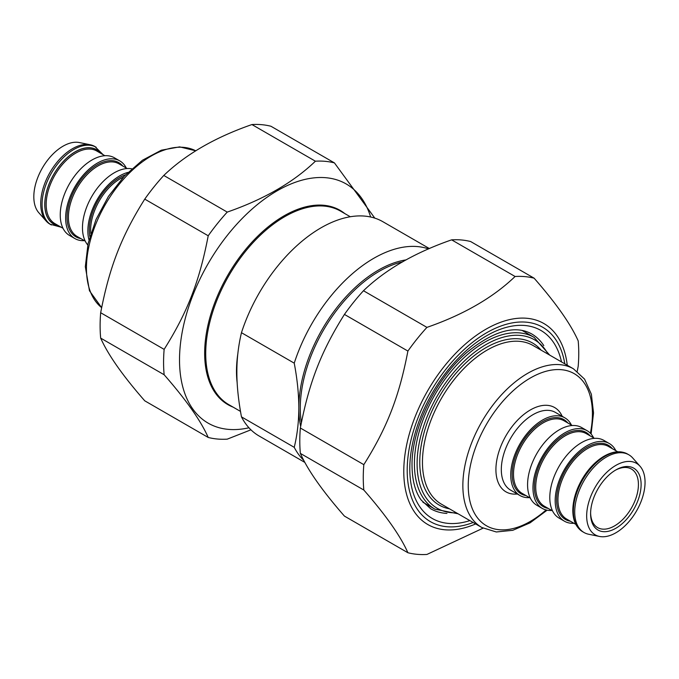 <?xml version="1.0" encoding="UTF-8"?>
<svg xmlns="http://www.w3.org/2000/svg" width="679" height="679" viewBox="0 0 679 679"><rect width="100%" height="100%" fill="white"/><g stroke="black" fill="none" stroke-linecap="round" stroke-linejoin="round"><path stroke-width="1.02" d="M294.236 447.334L241.461 416.864C238.346 400.016 236.81 385.103 236.869 372.126C236.81 359.081 238.346 345.934 241.461 332.693L294.236 363.163C297.249 379.043 298.785 393.956 298.828 407.901C298.785 421.786 297.249 434.933 294.236 447.334A123.731 71.439 120 0 0 303.793 460.37M429.374 248.556L382.863 221.702A123.731 71.439 120 0 0 241.461 332.693M428.534 248.921A123.731 71.439 120 0 0 294.236 363.163M241.461 416.864A123.731 71.439 120 0 0 259.132 436.011L304.905 462.441M615.174 470.335A33.806 19.521 -60 0 1 631.419 469.036A33.806 19.521 -60 0 1 638.421 484.509A33.806 19.521 -60 0 1 623.661 518.535A33.806 19.521 -60 0 1 597.605 527.591A33.806 19.521 -60 0 1 590.611 512.874M641.112 484.509A35.715 20.616 120 0 0 615.861 469.936A35.715 20.616 120 0 0 590.603 513.672A35.715 20.616 120 0 0 615.861 528.254A35.715 20.616 120 0 0 641.112 484.509M645.05 482.234A41.283 23.833 120 0 0 640.034 466.244A41.283 23.833 120 0 0 595.22 487.174A41.283 23.833 120 0 0 599.498 536.452A41.283 23.833 120 0 0 629.543 520.963A41.283 23.833 120 0 0 645.05 482.234M571.412 425.046A44.856 25.895 120 0 0 564.886 417.865A44.856 25.895 120 0 0 530.316 429.883A44.856 25.895 120 0 0 510.735 475.028A44.856 25.895 120 0 0 520.029 495.56A44.856 25.895 120 0 0 529.51 497.622M599.498 536.452L588.659 534.246A44.856 25.895 -60 0 1 583.999 532.497A44.856 25.895 -60 0 1 574.714 511.958A44.856 25.895 -60 0 1 594.295 466.821A44.856 25.895 -60 0 1 628.856 454.803A44.856 25.895 -60 0 1 632.701 457.96L640.034 466.244M615.853 450.703A44.856 25.895 120 0 0 609.326 443.531A44.856 25.895 120 0 0 574.765 455.541A44.856 25.895 120 0 0 555.184 500.686A44.856 25.895 120 0 0 564.47 521.217A44.856 25.895 120 0 0 573.95 523.28M609.326 443.531L603.945 440.416A44.856 25.895 120 0 0 569.375 452.435A44.856 25.895 120 0 0 549.795 497.58A44.856 25.895 120 0 0 559.089 518.111L564.47 521.217M593.633 437.87A44.856 25.895 120 0 0 587.106 430.698A44.856 25.895 120 0 0 552.545 442.716A44.856 25.895 120 0 0 532.964 487.853A44.856 25.895 120 0 0 542.249 508.393A44.856 25.895 120 0 0 551.73 510.455M587.106 430.698L581.716 427.583A44.856 25.895 120 0 0 547.155 439.602A44.856 25.895 120 0 0 527.575 484.747A44.856 25.895 120 0 0 536.86 505.278L542.249 508.393M46.164 221.04L38.83 212.756A41.283 23.833 -60 0 1 42.37 167.993A41.283 23.833 -60 0 1 79.367 142.548L90.205 144.754A44.856 25.895 120 0 0 57.562 161.585A44.856 25.895 120 0 0 40.723 203.666A44.856 25.895 120 0 0 46.164 221.04A44.856 25.895 120 0 0 50.008 224.197L61.152 227.219M103.055 154.642L94.865 146.503A44.856 25.895 120 0 0 90.205 144.754M84.408 240.646A44.856 25.895 -60 0 1 74.928 238.584L69.538 235.469A44.856 25.895 -60 0 1 60.244 214.937A44.856 25.895 -60 0 1 79.825 169.801A44.856 25.895 -60 0 1 114.395 157.783L119.784 160.889A44.856 25.895 -60 0 1 126.311 168.069M74.928 238.584A44.856 25.895 -60 0 1 65.634 218.052A44.856 25.895 -60 0 1 85.215 172.907A44.856 25.895 -60 0 1 119.784 160.889M87.769 244.975A44.856 25.895 -60 0 1 82.473 227.771A44.856 25.895 -60 0 1 99.202 185.834A44.856 25.895 -60 0 1 131.734 168.816M88.974 239.874A44.856 25.895 -60 0 1 87.863 230.877A44.856 25.895 -60 0 1 127.924 172.415M483.049 528.177L426.93 554.446A152.376 87.973 -60 0 1 407.901 552.74C400.517 536.054 385.825 515.157 363.825 490.034A152.376 87.973 -60 0 1 363.825 464.657C387.191 427.49 399.15 396.663 407.901 351.06A152.376 87.973 -60 0 1 426.93 327.38C463.621 314.64 493.005 297.674 515.089 276.489A152.376 87.973 -60 0 1 534.118 278.186C556.118 303.309 570.81 324.214 578.194 340.892A152.376 87.973 -60 0 1 578.754 353.258A152.376 87.973 -60 0 1 578.194 366.27L577.218 371.354M534.118 278.186L470.649 241.546A152.376 87.973 120 0 0 451.62 239.848C414.928 252.596 385.545 269.555 363.469 290.739A152.376 87.973 120 0 0 344.431 314.419C321.074 351.586 309.106 382.413 300.356 428.016A152.376 87.973 120 0 0 300.356 453.394C307.748 470.08 322.44 490.976 344.431 516.099L407.901 552.74M515.089 276.489L451.62 239.848M363.825 490.034L300.356 453.394M300.356 428.016L363.825 464.657M407.901 351.06L344.431 314.419M363.469 290.739L426.93 327.38M334.433 162.901L270.963 126.26A152.376 87.973 120 0 0 251.934 124.554C215.243 137.302 185.859 154.269 163.783 175.454A152.376 87.973 120 0 0 144.746 199.125C121.388 236.3 109.421 267.127 100.67 312.73A152.376 87.973 120 0 0 100.67 338.108C108.063 354.786 122.755 375.691 144.746 400.814L208.215 437.454C200.831 420.768 186.139 399.872 164.14 374.749A152.376 87.973 -60 0 1 164.14 349.371C187.506 312.204 199.465 281.378 208.215 235.774A152.376 87.973 -60 0 1 227.244 212.094C263.936 199.346 293.32 182.379 315.404 161.203A152.376 87.973 -60 0 1 334.433 162.901L374.808 218.129M370.641 217.008A138.092 79.732 120 0 0 208.113 263.681A138.092 79.732 120 0 0 248.955 427.77M250.933 429.815L227.244 439.152A152.376 87.973 -60 0 1 208.215 437.454M163.783 175.454L227.244 212.094M208.215 235.774L144.746 199.125M315.404 161.203L251.934 124.554M100.67 312.73L164.14 349.371M164.14 374.749L100.67 338.108M233.067 407.111A112.171 64.76 -60 0 1 227.889 275.105A112.171 64.76 -60 0 1 344.805 213.579M350.288 216.754L340.595 211.152A111.729 64.513 120 0 0 228.857 275.657A111.729 64.513 120 0 0 228.857 404.676L240.493 411.398M237.862 353.538A111.729 64.513 120 0 0 237.183 382.981M300.661 426.42A112.485 64.946 -60 0 1 298.828 407.901A112.485 64.946 120 0 1 406.118 259.887M402.554 261.89A111.729 64.513 120 0 0 301.383 422.686M422.457 462.238A91.614 52.894 -60 0 1 462.441 370.038A91.614 52.894 -60 0 1 533.04 345.492L573.449 368.816A91.614 52.894 120 0 0 502.85 393.362A91.614 52.894 120 0 0 462.857 485.561A91.614 52.894 120 0 0 481.835 527.507L441.426 504.174A91.614 52.894 -60 0 1 422.457 462.238M541.087 350.135A93.524 53.997 120 0 0 466.88 361.899A93.524 53.997 120 0 0 419.758 462.238A93.524 53.997 120 0 0 449.473 508.817M456.432 512.832A97.275 56.162 -60 0 1 417.101 463.765A97.275 56.162 -60 0 1 470.793 355.287A97.275 56.162 -60 0 1 548.046 354.149M522.083 330.427L534.135 337.387A99.176 57.265 120 0 0 457.705 363.952A99.176 57.265 120 0 0 414.411 463.765A99.176 57.265 120 0 0 434.95 509.174L458.07 513.782M546.103 509.954A87.803 50.696 -60 0 1 468.247 485.561A87.803 50.696 -60 0 1 538.286 374.019A87.803 50.696 -60 0 1 590.39 433.253M562.204 416.32A48.667 28.094 120 0 0 505.999 435.663A48.667 28.094 120 0 0 517.347 494.006M520.029 495.56L510.6 490.119A44.856 25.895 -60 0 1 501.314 469.579A44.856 25.895 -60 0 1 520.886 424.443A44.856 25.895 -60 0 1 555.456 412.425L564.886 417.865M573.365 511.185A44.856 25.895 -60 0 1 592.945 466.04A44.856 25.895 -60 0 1 627.515 454.022C620.411 450.245 612.152 451.229 602.74 456.992C594.702 462.153 587.819 469.588 582.081 479.306C576.03 489.907 572.94 500.27 572.804 510.404C572.915 520.615 576.199 527.719 582.658 531.716A44.856 25.895 -60 0 1 573.365 511.185M575.817 524.358L566.625 519.053A41.903 24.189 -60 0 1 557.943 499.871A41.903 24.189 -60 0 1 576.233 457.697A41.903 24.189 -60 0 1 608.528 446.476L617.72 451.781M612.348 448.675A42.853 24.741 120 0 0 578.321 453.767A42.853 24.741 120 0 0 556.602 499.871A42.853 24.741 120 0 0 570.445 521.26M552.562 510.931L544.397 506.22A41.903 24.189 -60 0 1 535.723 487.038A41.903 24.189 -60 0 1 554.013 444.872A41.903 24.189 -60 0 1 586.3 433.643L594.464 438.354M590.119 435.85A42.853 24.741 120 0 0 556.101 440.943A42.853 24.741 120 0 0 534.373 487.038A42.853 24.741 120 0 0 548.216 508.427M530.341 498.106L522.176 493.395A41.903 24.189 -60 0 1 513.502 474.214A41.903 24.189 -60 0 1 531.793 432.039A41.903 24.189 -60 0 1 564.079 420.81L572.244 425.521M567.899 423.017A42.853 24.741 120 0 0 533.872 428.109A42.853 24.741 120 0 0 512.153 474.214A42.853 24.741 120 0 0 525.996 495.594M86.445 268.239A91.614 52.894 -60 0 1 125.649 176.88A91.614 52.894 -60 0 1 195.815 150.831L179.646 146.876L161.373 150.186L142.48 160.219L124.35 176.065L108.419 196.426L95.977 219.597L88.058 243.668L85.325 266.686L89.458 290.765L101.646 307.646A91.614 52.894 -60 0 1 86.445 268.239M96.214 147.284A44.856 25.895 120 0 0 61.645 159.302A44.856 25.895 120 0 0 42.064 204.438A44.856 25.895 120 0 0 51.358 224.978M58.895 225.92A42.955 24.8 -60 0 1 44.763 204.438A42.955 24.8 -60 0 1 66.678 158.105A42.955 24.8 -60 0 1 100.798 153.335M100.577 153.208A42.853 24.741 120 0 0 53.7 174.537A42.853 24.741 120 0 0 58.674 225.793M63.011 228.297L54.855 223.586A41.903 24.189 -60 0 1 54.855 175.199A41.903 24.189 -60 0 1 96.758 151.001L104.914 155.72M85.231 241.13L77.075 236.411A41.903 24.189 -60 0 1 77.075 188.032A41.903 24.189 -60 0 1 118.978 163.834L127.134 168.545M122.797 166.041A42.853 24.741 120 0 0 75.929 187.362A42.853 24.741 120 0 0 80.894 238.618M90.782 233.568A41.903 24.189 -60 0 1 123.366 177.134M125.547 174.809A42.853 24.741 120 0 0 89.866 236.615M473.178 522.507A112.239 64.802 -60 0 1 407.324 465.022A112.239 64.802 -60 0 1 482.082 335.536A112.239 64.802 -60 0 1 564.792 363.817M567.262 365.251A116.05 67 120 0 0 482.438 331.318A116.05 67 120 0 0 403.852 467.432A116.05 67 120 0 0 475.648 523.933M561.499 361.915A108.572 62.68 120 0 0 478.169 341.172A108.572 62.68 120 0 0 409.793 468.765A108.572 62.68 120 0 0 469.885 520.606M446.935 513.426A100.95 58.284 -60 0 1 430.698 508.758L421.277 500.151C415.285 492.012 412.195 480.511 412.026 465.658C411.372 429.323 435.349 379.374 466.753 352.528C493.421 330.911 515.055 324.706 531.649 333.907A100.95 58.284 -60 0 1 543.811 345.636M422.898 502.214L434.95 509.174M549.684 355.1L534.135 337.387M481.835 527.507L496.307 531.971L512.789 530.307L530.087 522.838L547.13 510.184M591.103 434.025L593.539 412.942L591.358 394.219L584.56 379.12L573.449 368.816M582.658 531.716L583.999 532.497M627.515 454.022L628.856 454.803"/></g></svg>
